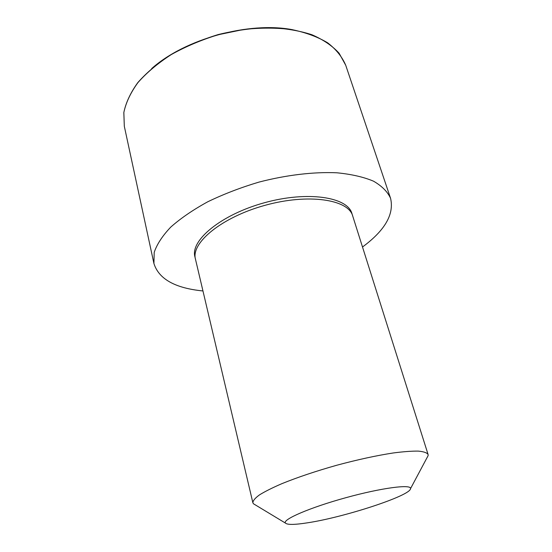 <?xml version="1.0" encoding="UTF-8"?>
<svg xmlns="http://www.w3.org/2000/svg" width="552" height="552" viewBox="0 0 552 552"><rect width="100%" height="100%" fill="white"/><g stroke="black" fill="none" stroke-linecap="round" stroke-linejoin="round"><path stroke-width="0.83" d="M255.597 505.059L253.416 503.748L252.857 502.706L194.897 256.742C190.261 240.292 221.248 214.535 264.484 202.722C307.671 190.737 347.477 196.995 351.914 213.493L428.076 454.448L428.124 455.628L426.924 457.87M202.943 290.952C175.143 288.192 158.803 279.043 153.918 263.49L154.208 252.367C156.92 244.288 162.44 235.856 170.775 227.079C180.711 218.288 193.034 209.85 207.752 201.784C223.594 194.138 240.61 187.597 258.812 182.146C286.391 174.963 313.702 171.755 336.879 172.79C351.424 174.211 363.644 177.013 373.525 181.187C381.887 186.017 387.566 191.723 390.568 198.306C394.335 214.162 384.986 230.391 362.519 246.992M252.857 502.706C252.968 500.629 255.19 498.014 259.516 494.861C265.057 491.446 272.543 487.699 281.968 483.628C297.735 477.238 316.006 471.111 336.789 465.239C357.648 459.637 376.485 455.545 393.3 452.964C403.477 451.633 411.82 451.018 418.333 451.115C423.667 451.605 426.91 452.716 428.076 454.448M307.271 522.847C294.609 524.821 287.337 524.904 285.46 523.103C282.024 519.66 309.844 507.592 345.738 497.731C381.618 487.823 411.702 483.938 410.515 488.658C410.591 495.71 343.924 517.41 307.271 522.847M195.449 259.164C190.833 242.797 221.89 217.108 265.188 205.275C308.43 193.269 348.264 199.438 352.68 215.86M153.918 263.49L124.31 126.263L123.848 112.477C125.89 102.693 130.582 92.743 137.91 82.627C146.735 72.622 157.844 63.287 171.23 54.6C185.693 46.541 201.356 39.916 218.212 34.735L243.756 29.463C260.772 27.648 276.78 27.69 291.78 29.58C305.808 32.492 317.766 36.901 327.653 42.814C336.154 49.418 342.178 56.904 345.731 65.274L390.568 198.306M151.669 68.586C184.892 38.902 248.959 21.252 292.698 29.739M410.515 488.658L428.124 455.628M285.46 523.103L253.416 503.748M124.31 126.263L123.827 112.546C125.821 102.782 130.458 92.833 137.745 82.683C146.549 72.65 157.651 63.273 171.051 54.544C185.541 46.437 201.252 39.785 218.164 34.583C235.366 30.388 252.257 28.062 268.858 27.6C284.839 28.235 299.177 30.608 311.873 34.721C323.327 39.703 332.414 45.878 339.121 53.24L345.731 65.274"/></g></svg>
